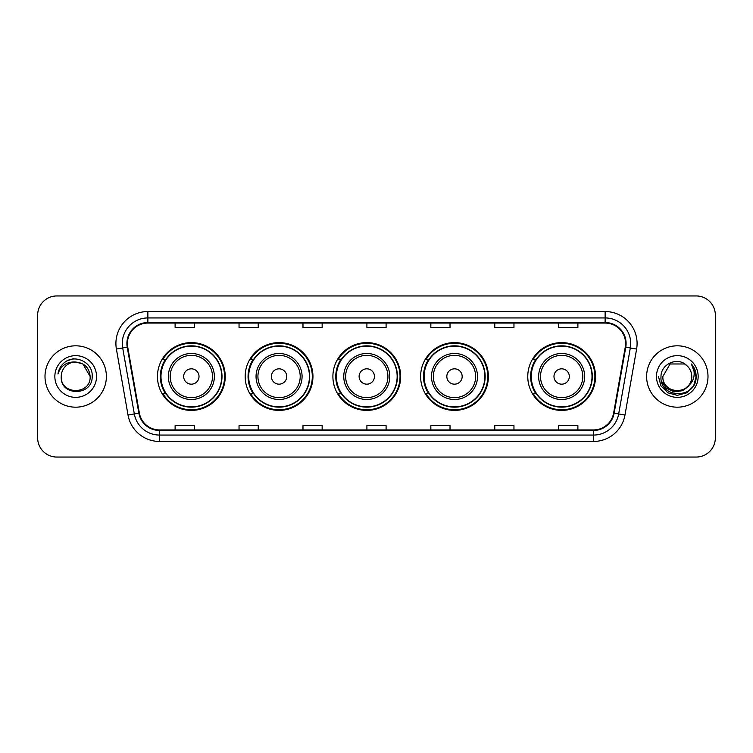 <?xml version="1.0" encoding="UTF-8"?>
<svg xmlns="http://www.w3.org/2000/svg" width="753" height="753" viewBox="0 0 753 753"><rect width="100%" height="100%" fill="white"/><g stroke="black" fill="none" stroke-linecap="round" stroke-linejoin="round"><path stroke-width="1.13" d="M527.768 376.5A33.885 33.885 0 0 0 561.653 410.385A33.885 33.885 0 0 0 595.538 376.5A33.885 33.885 0 0 0 561.653 342.615A33.885 33.885 0 0 0 527.768 376.5M420.616 376.5A33.885 33.885 0 0 0 454.501 410.385A33.885 33.885 0 0 0 488.386 376.5A33.885 33.885 0 0 0 454.501 342.615A33.885 33.885 0 0 0 420.616 376.5M332.901 376.5A33.885 33.885 0 0 0 366.786 410.385A33.885 33.885 0 0 0 400.671 376.5A33.885 33.885 0 0 0 366.786 342.615A33.885 33.885 0 0 0 332.901 376.5M245.177 376.5A33.885 33.885 0 0 0 279.062 410.385A33.885 33.885 0 0 0 312.947 376.5A33.885 33.885 0 0 0 279.062 342.615A33.885 33.885 0 0 0 245.177 376.5M157.462 376.5A33.885 33.885 0 0 0 191.347 410.385A33.885 33.885 0 0 0 225.232 376.5A33.885 33.885 0 0 0 191.347 342.615A33.885 33.885 0 0 0 157.462 376.5M165.585 393.763A31.005 31.005 0 0 1 165.585 359.237M253.309 393.763A31.005 31.005 0 0 1 253.309 359.237M341.024 393.763A31.005 31.005 0 0 1 341.024 359.237M428.739 393.763A31.005 31.005 0 0 1 428.739 359.237M535.891 393.763A31.005 31.005 0 0 1 535.891 359.237M37.65 315.121L37.65 437.879A19.183 19.183 0 0 0 56.833 457.052L696.167 457.052A19.183 19.183 0 0 0 715.35 437.879L715.35 315.121A19.183 19.183 0 0 0 696.167 295.948L56.833 295.948A19.183 19.183 0 0 0 37.65 315.121L37.65 437.879M45.001 376.5A30.685 30.685 0 0 0 75.695 407.185A30.685 30.685 0 0 0 106.38 376.5A30.685 30.685 0 0 0 75.695 345.815A30.685 30.685 0 0 0 45.001 376.5A30.685 30.685 0 0 0 75.695 407.185A30.685 30.685 0 0 0 106.38 376.5A30.685 30.685 0 0 0 75.695 345.815A30.685 30.685 0 0 0 45.001 376.5M646.62 376.5A30.685 30.685 0 0 0 677.305 407.185A30.685 30.685 0 0 0 707.999 376.5A30.685 30.685 0 0 0 677.305 345.815A30.685 30.685 0 0 0 646.62 376.5A30.685 30.685 0 0 0 677.305 407.185A30.685 30.685 0 0 0 707.999 376.5A30.685 30.685 0 0 0 677.305 345.815A30.685 30.685 0 0 0 646.62 376.5M127.417 343.509A20.463 20.463 0 0 1 147.87 323.056L605.13 323.056A20.463 20.463 0 0 1 625.272 347.067L613.639 413.039A20.463 20.463 0 0 1 593.496 429.944L159.504 429.944A20.463 20.463 0 0 1 139.361 413.039L127.728 347.067A20.463 20.463 0 0 1 127.417 343.509M126.899 343.509A20.971 20.971 0 0 0 127.219 347.152L138.853 413.133A20.971 20.971 0 0 0 159.504 430.462L593.496 430.462A20.971 20.971 0 0 0 614.147 413.133L625.781 347.152A20.971 20.971 0 0 0 605.13 322.538L147.87 322.538A20.971 20.971 0 0 0 126.899 343.509M116.395 349.063A31.965 31.965 0 0 1 147.87 311.544L605.13 311.544A31.965 31.965 0 0 1 636.605 349.063L624.971 415.044A31.965 31.965 0 0 1 593.496 441.456L159.504 441.456A31.965 31.965 0 0 1 128.029 415.044L116.395 349.063L122.683 347.952A25.574 25.574 0 0 1 147.87 317.935L605.13 317.935A25.574 25.574 0 0 1 630.317 347.952L618.674 413.934A25.574 25.574 0 0 1 593.496 435.065L159.504 435.065A25.574 25.574 0 0 1 134.326 413.934L122.683 347.952A25.574 25.574 0 0 1 122.297 343.509M696.167 295.948L56.833 295.948M56.833 457.052L696.167 457.052M715.35 437.879L715.35 315.121M614.147 413.133L618.674 413.934L630.317 347.952L636.605 349.063M366.909 323.056L366.909 327.386L386.091 327.386L386.091 323.056M302.979 323.056L302.979 327.386L322.152 327.386L322.152 323.056M239.04 323.056L239.04 327.386L258.223 327.386L258.223 323.056M175.11 323.056L175.11 327.386L194.293 327.386L194.293 323.056M430.848 323.056L430.848 327.386L450.021 327.386L450.021 323.056M494.777 323.056L494.777 327.386L513.96 327.386L513.96 323.056M558.707 323.056L558.707 327.386L577.89 327.386L577.89 323.056M386.091 429.944L386.091 425.614L366.909 425.614L366.909 429.944M322.152 429.944L322.152 425.614L302.979 425.614L302.979 429.944M258.223 429.944L258.223 425.614L239.04 425.614L239.04 429.944M194.293 429.944L194.293 425.614L175.11 425.614L175.11 429.944M450.021 429.944L450.021 425.614L430.848 425.614L430.848 429.944M513.96 429.944L513.96 425.614L494.777 425.614L494.777 429.944M577.89 429.944L577.89 425.614L558.707 425.614L558.707 429.944M90.144 376.5C91.028 395.146 60.353 395.146 61.238 376.5C59.892 396.699 92.817 396.238 92.167 376.5C93.287 362.682 75.338 353.722 64.702 362.353C60.946 365.356 58.696 369.234 57.953 373.968C60.937 365.487 66.848 361.515 75.695 362.042L82.915 363.981L90.144 376.5C91.028 395.146 60.353 395.146 61.238 376.5C60.353 395.146 91.028 395.146 90.144 376.5C91.028 395.146 60.353 395.146 61.238 376.5C60.353 395.146 91.028 395.146 90.144 376.5L82.915 363.981L75.695 362.042L82.915 363.981L90.144 376.5C89.287 367.718 84.468 362.899 75.695 362.042A14.458 14.458 0 0 0 61.238 376.5M54.847 376.5A20.849 20.849 0 0 0 75.695 397.349A20.849 20.849 0 0 0 96.535 376.5A20.849 20.849 0 0 0 75.695 355.651A20.849 20.849 0 0 0 54.847 376.5M64.702 362.353L66.735 360.988L73.408 358.729M199.018 376.5A7.671 7.671 0 0 0 191.347 368.829A7.671 7.671 0 0 0 183.676 376.5A7.671 7.671 0 0 0 191.347 384.171A7.671 7.671 0 0 0 199.018 376.5M214.36 376.5A23.014 23.014 0 0 0 191.347 353.486A23.014 23.014 0 0 0 168.333 376.5A23.014 23.014 0 0 0 191.347 399.514A23.014 23.014 0 0 0 214.36 376.5A23.014 23.014 0 0 1 191.347 399.514A23.014 23.014 0 0 1 168.333 376.5M221.711 376.5A30.365 30.365 0 0 0 191.347 346.135A30.365 30.365 0 0 0 160.982 376.5A30.365 30.365 0 0 0 191.347 406.865A30.365 30.365 0 0 0 221.711 376.5M224.592 376.5A33.245 33.245 0 0 1 162.93 393.763L166.018 393.763A30.657 30.657 0 0 0 222.003 376.575A30.657 30.657 0 0 0 166.018 359.237L162.93 359.237A33.245 33.245 0 0 1 224.592 376.5M286.733 376.5A7.671 7.671 0 0 0 279.062 368.829A7.671 7.671 0 0 0 271.391 376.5A7.671 7.671 0 0 0 279.062 384.171A7.671 7.671 0 0 0 286.733 376.5M302.085 376.5A23.014 23.014 0 0 0 279.062 353.486A23.014 23.014 0 0 0 256.048 376.5A23.014 23.014 0 0 0 279.062 399.514A23.014 23.014 0 0 0 302.085 376.5A23.014 23.014 0 0 1 279.062 399.514A23.014 23.014 0 0 1 256.048 376.5M309.436 376.5A30.365 30.365 0 0 0 279.062 346.135A30.365 30.365 0 0 0 248.697 376.5A30.365 30.365 0 0 0 279.062 406.865A30.365 30.365 0 0 0 309.436 376.5M312.307 376.5A33.245 33.245 0 0 1 250.655 393.763L253.733 393.763A30.657 30.657 0 0 0 309.718 376.575A30.657 30.657 0 0 0 253.733 359.237L250.655 359.237A33.245 33.245 0 0 1 312.307 376.5M374.457 376.5A7.671 7.671 0 0 0 366.786 368.829A7.671 7.671 0 0 0 359.106 376.5A7.671 7.671 0 0 0 366.786 384.171A7.671 7.671 0 0 0 374.457 376.5M389.8 376.5A23.014 23.014 0 0 0 366.786 353.486A23.014 23.014 0 0 0 343.763 376.5A23.014 23.014 0 0 0 366.786 399.514A23.014 23.014 0 0 0 389.8 376.5A23.014 23.014 0 0 1 366.786 399.514A23.014 23.014 0 0 1 343.763 376.5M397.151 376.5A30.365 30.365 0 0 0 366.786 346.135A30.365 30.365 0 0 0 336.412 376.5A30.365 30.365 0 0 0 366.786 406.865A30.365 30.365 0 0 0 397.151 376.5M400.031 376.5A33.245 33.245 0 0 1 338.37 393.763L341.448 393.763A30.657 30.657 0 0 0 397.433 376.575A30.657 30.657 0 0 0 341.448 359.237L338.37 359.237A33.245 33.245 0 0 1 400.031 376.5M462.173 376.5A7.671 7.671 0 0 0 454.501 368.829A7.671 7.671 0 0 0 446.83 376.5A7.671 7.671 0 0 0 454.501 384.171A7.671 7.671 0 0 0 462.173 376.5M477.515 376.5A23.014 23.014 0 0 0 454.501 353.486A23.014 23.014 0 0 0 431.488 376.5A23.014 23.014 0 0 0 454.501 399.514A23.014 23.014 0 0 0 477.515 376.5A23.014 23.014 0 0 1 454.501 399.514A23.014 23.014 0 0 1 431.488 376.5M484.866 376.5A30.365 30.365 0 0 0 454.501 346.135A30.365 30.365 0 0 0 424.127 376.5A30.365 30.365 0 0 0 454.501 406.865A30.365 30.365 0 0 0 484.866 376.5M487.746 376.5A33.245 33.245 0 0 1 426.085 393.763L429.163 393.763A30.657 30.657 0 0 0 485.158 376.575A30.657 30.657 0 0 0 429.163 359.237L426.085 359.237A33.245 33.245 0 0 1 487.746 376.5M569.324 376.5A7.671 7.671 0 0 0 561.653 368.829A7.671 7.671 0 0 0 553.982 376.5A7.671 7.671 0 0 0 561.653 384.171A7.671 7.671 0 0 0 569.324 376.5M584.667 376.5A23.014 23.014 0 0 0 561.653 353.486A23.014 23.014 0 0 0 538.64 376.5A23.014 23.014 0 0 0 561.653 399.514A23.014 23.014 0 0 0 584.667 376.5A23.014 23.014 0 0 1 561.653 399.514A23.014 23.014 0 0 1 538.64 376.5M592.018 376.5A30.365 30.365 0 0 0 561.653 346.135A30.365 30.365 0 0 0 531.289 376.5A30.365 30.365 0 0 0 561.653 406.865A30.365 30.365 0 0 0 592.018 376.5M594.898 376.5A33.245 33.245 0 0 1 533.237 393.763L536.324 393.763A30.657 30.657 0 0 0 592.31 376.575A30.657 30.657 0 0 0 536.324 359.237L533.237 359.237A33.245 33.245 0 0 1 594.898 376.5M691.762 376.5C692.647 395.146 661.972 395.146 662.856 376.5L670.085 363.981L684.533 363.981L686.774 365.582C677.907 356.282 660.833 363.944 660.993 376.5C659.364 398.808 695.537 399.391 696.13 377.582L696.158 376.5C696.101 371.756 694.53 367.596 691.423 364.01C693.786 367.878 694.614 372.048 693.918 376.5C693.24 380.293 691.395 383.39 688.383 385.79A14.458 14.458 0 0 0 691.762 376.5C692.647 395.146 661.972 395.146 662.856 376.5L670.085 363.981L684.533 363.981L686.774 365.582A14.458 14.458 0 0 1 691.762 376.5C692.647 395.146 661.972 395.146 662.856 376.5C662.103 389.517 680.712 396.153 688.383 385.79M689.306 385.009L682.783 390.656L674.227 391.852L666.358 388.294L661.445 381.187M656.465 376.5A20.849 20.849 0 0 0 677.305 397.349A20.849 20.849 0 0 0 698.153 376.5A20.849 20.849 0 0 0 677.305 355.651A20.849 20.849 0 0 0 656.465 376.5M691.423 364.01L696.149 377.046L695.273 370.787L696.149 377.046L695.273 370.787L696.149 377.046L691.565 364.17L696.149 377.046L691.565 364.17L696.158 376.5L693.635 385.922L686.736 392.821L677.305 395.344L667.883 392.821L660.983 385.922L658.461 376.5M691.565 364.17L696.149 377.055M605.13 311.544L605.13 322.538M122.683 347.952L127.219 347.152M159.504 441.456L159.504 430.462M593.496 430.462L593.496 441.456M128.029 415.044L138.853 413.133M625.781 347.152L630.317 347.952M147.87 311.544L147.87 322.538M618.674 413.934L624.971 415.044M212.487 376.5A21.14 21.14 0 0 0 191.347 355.36A21.14 21.14 0 0 0 170.206 376.5A21.14 21.14 0 0 0 191.347 397.64A21.14 21.14 0 0 0 212.487 376.5M300.212 376.5A21.14 21.14 0 0 0 279.062 355.36A21.14 21.14 0 0 0 257.921 376.5A21.14 21.14 0 0 0 279.062 397.64A21.14 21.14 0 0 0 300.212 376.5M387.927 376.5A21.14 21.14 0 0 0 366.786 355.36A21.14 21.14 0 0 0 345.636 376.5A21.14 21.14 0 0 0 366.786 397.64A21.14 21.14 0 0 0 387.927 376.5M475.642 376.5A21.14 21.14 0 0 0 454.501 355.36A21.14 21.14 0 0 0 433.351 376.5A21.14 21.14 0 0 0 454.501 397.64A21.14 21.14 0 0 0 475.642 376.5M582.794 376.5A21.14 21.14 0 0 0 561.653 355.36A21.14 21.14 0 0 0 540.513 376.5A21.14 21.14 0 0 0 561.653 397.64A21.14 21.14 0 0 0 582.794 376.5"/></g></svg>
